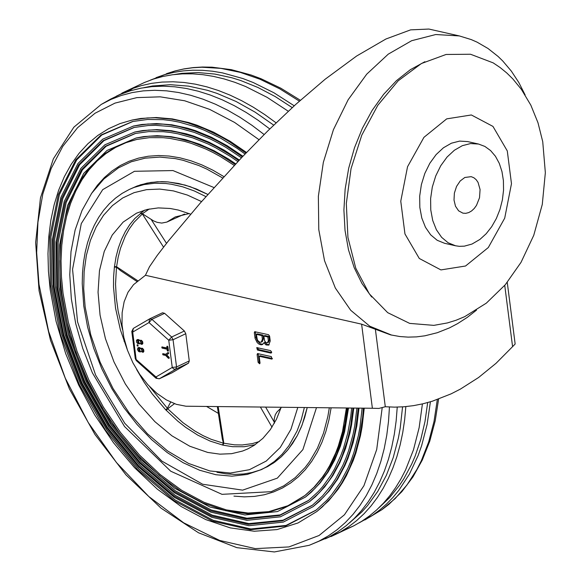 <?xml version="1.0" encoding="UTF-8"?>
<svg xmlns="http://www.w3.org/2000/svg" width="581" height="581" viewBox="0 0 581 581"><rect width="100%" height="100%" fill="white"/><g stroke="black" fill="none" stroke-linecap="round" stroke-linejoin="round"><path stroke-width="0.87" d="M391.674 335.121L369.792 326.217L350.699 310.269L335.353 288.06L324.532 260.709L318.773 229.589L318.366 196.262L323.334 162.389L333.429 129.686L348.135 99.779L366.72 74.172L388.261 54.149L411.66 40.706L435.757 34.533L459.346 35.928L428.887 29.05L410.614 29.863L385.944 39L356.618 56.03L325.164 79.219L295.744 104.413L267.761 130.928L241.994 157.226L200.401 202.914L168.534 240.781L157.233 255.415L149.484 266.744L145.439 275.278L361.614 324.162L390.585 334.874L399.851 336.537L408.152 337.125L416.512 336.878L424.878 335.811L437.319 332.71L449.483 327.88L457.501 323.675L467.218 317.422L476.522 310.116M361.614 324.162L372.377 408.261L378.877 408.428L385.297 406.744L375.42 329.601M504.736 285.373L512.58 346.654L515.151 344.003L507.257 282.351M372.377 408.261L185.905 406.221L176.275 404.318L166.471 399.968L156.87 393.344L147.843 384.702L139.738 374.367L132.867 362.747L127.5 350.292L123.84 337.467L122.025 324.779L122.126 312.709L124.145 301.728L127.994 292.258L133.536 284.661L145.439 275.278M262.394 339.246L261.929 335.615L262.99 335.114L257.427 333.857L256.366 334.358L257.289 339.58L258.509 341.33L260.121 342.253L261.247 342.136L262.394 339.246L263.454 338.745L262.99 335.114M261.929 335.615L256.366 334.358M261.247 342.136L262.307 341.635L263.454 338.745M268.349 340.589L267.885 336.965L268.945 336.464L264.871 335.542L263.81 336.043L264.616 340.844L265.786 342.354L266.991 342.826L267.521 342.71L268.349 340.589L269.41 340.088L268.945 336.464M267.885 336.965L263.81 336.043M267.521 342.71L268.582 342.209L269.41 340.088M263.868 342.812L262.387 344.569L261.181 344.823L259.111 344.221L257.187 342.594L255.11 338.483L254.318 332.688L254.689 331.693L268.509 334.692L269.613 336.145L270.238 341.018L268.662 345.121L266.062 344.94L263.868 342.812L264.929 342.311L266.802 344.257L269.163 344.802M262.895 344.257L260.39 343.836L257.528 341.127L256.156 337.924L255.386 331.722M271.647 352.064L270.869 353.088L257.463 350.06L256.729 347.605L270.55 350.604L271.647 352.064M271.639 352.529L258.523 349.559L257.427 347.641M259.17 356.255L260.041 363.067L259.627 363.8L258.124 362.377L257.122 354.584L257.492 353.582L271.312 356.589L272.039 359.043L271.632 359.073L259.17 356.255L260.23 355.754L272.409 358.506M259.983 363.205L259.184 361.876L258.189 353.618M512.58 346.654L496.051 363.299L478.591 377.505L460.421 389.081L451.139 393.838L432.329 401.217L422.866 403.81L413.403 405.661L403.962 406.773L394.586 407.136L385.297 406.744M493.204 62.879L470.537 54.251L446.07 54.469L421.407 63.525L398.152 80.832L377.832 105.248L361.774 135.177L351.04 168.657L346.32 203.503L347.932 237.433L355.768 268.219L369.313 293.848L387.68 312.651L409.67 323.392L433.84 325.367L447.341 322.949L456.143 320.218L464.713 316.645L486.333 303.144L505.274 284.748L521.026 262.351L533.757 235.312L542.284 204.418L545.348 172.68L542.734 141.684L537.991 122.765L530.845 105.176L521.331 89.292L512.849 78.929L506.755 72.959L500.197 67.592L493.204 62.879M455.548 245.778L444.618 243.308L437.181 240.28L430.688 234.855L425.466 227.302L421.791 218.006L419.831 207.424L419.693 196.095L421.385 184.576L424.813 173.458L429.817 163.283L436.135 154.575L443.456 147.77L451.415 143.202L459.607 141.103L467.625 141.575L478.555 144.044L470.537 143.572L462.338 145.671L454.386 150.239L447.058 157.044L440.739 165.752L435.743 175.927L432.308 187.046L430.623 198.564L430.761 209.894L432.714 220.475L436.396 229.771L441.611 237.324L448.104 242.749L455.548 245.778L459.251 246.322L464.328 246.162L472.004 244.049L479.95 239.408L486.166 233.744L491.7 226.692L496.348 218.507L499.95 209.472L502.383 199.922L503.545 190.19L503.407 180.626L501.969 171.577L499.282 163.355L495.44 156.267L490.582 150.559L484.888 146.434L478.555 144.044M465.541 266.011L440.906 269.911L419.286 258.472L404.957 233.947L400.767 201.2L407.542 166.725L423.941 137.334L446.709 118.865L471.344 114.965L492.964 126.411L507.286 150.937L511.476 183.683L504.707 218.158L488.309 247.542L465.541 266.011M464.822 177.481L460.196 180.974L456.543 186.443L454.378 193.11L454.008 200.038L455.489 206.233L458.605 210.823L462.926 213.162L465.802 213.329L468.744 212.581L471.598 210.939L474.227 208.499L476.493 205.369L479.521 197.729L480.073 189.537L478.054 182.398L476.18 179.689L473.849 177.742L471.176 176.66L464.822 177.481M258.995 139.687L234.571 122.424L209.625 109.366L184.671 100.774L160.24 96.831L136.84 97.615L114.965 103.12L95.066 113.222L77.563 127.711L62.828 146.289L51.157 168.555L42.798 194.054L37.932 222.247L36.654 252.546L38.992 284.312L48.637 331.446L65.29 378.195L88.232 422.54L116.447 462.541L148.721 496.457L183.647 522.813L219.698 540.453L255.306 548.609L288.917 546.932L319.071 535.493L344.446 514.781L363.938 485.701L376.706 449.527L382.182 407.826M245.945 153.086L229.553 141.822L221.245 136.949L204.527 128.8L187.823 122.845L179.536 120.717L171.33 119.156L155.221 117.769L147.363 117.943L132.177 120.035L120.006 123.586L108.516 128.735L97.804 135.453L87.963 143.674L79.052 153.34L71.165 164.372L64.346 176.682L58.659 190.176L54.149 204.737L50.852 220.257L48.789 236.605L47.976 253.657L48.434 271.276L50.14 289.316L56.088 321.395L65.668 353.546L78.66 384.992L94.739 414.972L113.52 442.758L134.538 467.676L157.291 489.115L181.228 506.567L205.768 519.596L230.308 527.889L254.26 531.245L277.035 529.582L298.089 522.936L316.906 511.476L328.614 500.873L338.164 489.166L342.434 482.666L346.363 475.759L353.132 460.798L355.957 452.781L360.452 435.779L362.116 426.832L364.236 408.174M246.518 152.483L230.199 141.321L213.626 132.192L196.974 125.198L188.68 122.533L172.266 118.887L156.238 117.522L140.776 118.459L132.177 120.035M269.773 128.946L258.117 120.267L246.279 112.503L234.325 105.691L222.305 99.852L210.286 95.03L198.31 91.232L186.443 88.486L174.736 86.794L163.239 86.177L152.004 86.627L141.096 88.145L130.551 90.73L120.427 94.362L110.768 99.024M264.137 134.523L252.183 125.46L240.033 117.362L227.759 110.259L215.406 104.195L203.052 99.198L190.742 95.299L178.541 92.502L166.515 90.832L154.72 90.287L143.216 90.883L132.054 92.611L121.291 95.466L110.978 99.424L101.174 104.471L73.881 127.159L53.365 158.824L40.467 197.881L35.652 242.502L39.058 290.682L50.503 340.263L69.437 388.95L94.986 434.523L125.983 474.873L161.01 508.135L198.513 532.784L236.859 547.658L274.355 551.95L309.208 545.305L328.926 537.047L337.851 531.789L346.276 525.623L354.156 518.557L361.469 510.626L368.18 501.868L374.251 492.318L379.669 482.012L384.404 471.002L388.435 459.331L391.747 447.058L394.325 434.225L396.155 420.884L397.237 407.107M276.062 122.823L264.754 114.595L253.294 107.216L241.732 100.731L230.112 95.161L218.492 90.534L206.916 86.874L195.434 84.18L184.104 82.48L172.971 81.776L162.077 82.074L151.467 83.366L141.205 85.654L131.313 88.922L116.36 96.17M325.273 538.856L340.023 532.123L348.506 526.844L356.509 520.721L364.011 513.778L370.976 506.036L377.381 497.532L383.199 488.294L388.406 478.366L392.981 467.785L396.903 456.593L400.164 444.828L402.749 432.547L404.645 419.787L405.843 406.613M288.292 111.247L267.1 97.339L245.603 86.511L234.833 82.306L224.113 78.929L213.467 76.387L202.951 74.688L192.587 73.852L182.427 73.867L172.506 74.746L162.854 76.474L153.507 79.052L144.509 82.466L121.857 93.149M133.354 88.159L128.016 91.529M342.26 530.838L353.764 525.834L361.789 521.266L369.414 515.964L376.626 509.951L383.387 503.24L389.691 495.854L395.501 487.815L400.803 479.165L405.582 469.92L413.498 449.781L419.133 427.681L422.416 403.911M294.226 105.793L273.883 92.749L253.28 82.553L242.967 78.566L222.494 72.886L212.406 71.209L202.471 70.316L192.703 70.214L183.153 70.904L173.842 72.371L164.815 74.622L150.348 80.142M359.247 522.813L372.436 515.34L379.654 510.038L386.488 504.083L392.901 497.489L398.878 490.277L409.445 474.074L418.066 455.7L421.603 445.765L427.093 424.558L430.405 401.805M205.943 196.61L194.337 190.967L182.746 186.821L171.293 184.213L165.658 183.494L154.633 183.247L144.052 184.569L134.029 187.452L129.251 189.479L137.131 185.985L147 183.117L157.4 181.766L168.236 181.94L185.041 185.063L196.443 189.021L207.867 194.432L190.307 186.712L178.687 183.494L167.284 181.868L161.707 181.65L150.857 182.427L140.537 184.802L130.856 188.745M216.96 472.273L226.089 473.849L235.029 474.416L243.708 473.965L252.081 472.498L260.077 470.029L267.645 466.565L274.726 462.142L281.284 456.789L287.268 450.529L292.628 443.426L297.334 435.518L301.357 426.861L304.662 417.514L307.233 407.55L302.076 425.06L297.327 435.532L288.372 449.2L281.262 456.811L273.317 463.13L261.443 469.593L247.215 474.452L231.921 476.173L215.929 474.735L199.581 470.218L183.211 462.752L167.139 452.497L151.67 439.679L137.131 424.573L123.797 407.499L111.951 388.798L101.835 368.862L93.657 348.121L87.586 326.994L83.758 305.926L82.233 283.572L82.517 272.787L83.504 262.336L85.182 252.299L87.549 242.727L90.6 233.678L94.318 225.21L98.683 217.374L103.672 210.228L109.257 203.822L115.416 198.201L122.097 193.4L129.251 189.479M213.997 187.561L172.971 170.567L134.443 171.293L102.699 189.646L81.282 223.591L72.567 269.33L77.534 321.78L95.625 375.094L124.821 423.331L161.874 461.118L202.653 484.249L242.626 490.146L277.326 478.148L302.897 449.592L316.485 407.651M233.94 496.123L244.347 496.857L254.471 496.406L264.224 494.772L273.557 491.976L282.395 488.033L290.682 482.971L298.358 476.819L305.366 469.63L311.663 461.437L317.204 452.316L321.947 442.323L325.868 431.523L328.933 419.99L331.119 407.811M223.896 176.631L212.936 170.211L201.905 164.91L190.873 160.763L179.928 157.807L169.144 156.057L158.591 155.526L148.358 156.216L138.518 158.134L129.127 161.249L120.267 165.549L111.995 171.003L104.377 177.568L97.455 185.201L91.29 193.836M137.022 139.382L126.019 142.665L115.641 147.4L105.974 153.537L97.085 161.031L89.046 169.834L81.928 179.863L75.777 191.04L70.65 203.285L66.583 216.495L63.612 230.563L61.76 245.385L61.034 260.833L61.448 276.796L63.002 293.136L68.391 322.237L77.077 351.411L88.849 379.945L103.418 407.158L120.427 432.38L139.484 455.017L160.109 474.517L181.809 490.4L204.069 502.289L226.336 509.9L248.08 513.038L268.771 511.636L287.915 505.724L305.047 495.44M305.497 495.092L314.837 486.595L323.167 476.616L330.4 465.228L333.581 459.048L339.05 445.765L341.323 438.699L344.911 423.803L347.206 407.985M234.266 165.418L220.076 156.347L212.9 152.447L205.71 148.976L191.323 143.376L184.17 141.256L170.03 138.409L163.072 137.682L149.484 137.653L136.441 139.513L125.358 142.737L114.9 147.429L105.154 153.544L96.192 161.024L88.087 169.826L80.904 179.87L74.702 191.069L69.524 203.35L65.421 216.604L62.414 230.73L60.54 245.61L59.799 261.13L60.213 277.166L61.768 293.587L67.178 322.789L75.908 352.05L87.731 380.678L102.365 407.964L119.454 433.259L138.59 455.94L159.303 475.454L181.09 491.337L203.423 503.197L225.762 510.743L247.564 513.8L268.299 512.282L287.457 506.24L304.582 495.811L313.987 487.256L322.361 477.19L326.137 471.619L329.623 465.715L335.716 452.926L338.302 446.085L342.521 431.567L346.414 407.978M235.167 164.459L220.802 155.221L213.547 151.249L206.262 147.712L191.701 141.996L177.256 138.147L170.124 136.927L163.079 136.186L149.324 136.143L136.107 138.009L107.02 150.45L83.722 173.37L67.614 205.413L59.661 244.645L60.33 288.721L69.597 335.005L86.896 380.715L111.189 423.128L141.023 459.702L174.62 488.243L209.959 507.046L244.928 514.977L277.435 511.563L305.533 497.016L315.047 488.352L319.419 483.443L327.328 472.513L334.082 460.203L336.995 453.565L341.889 439.396L343.843 431.901L345.477 424.159L347.728 407.993M235.726 163.864L228.609 159.085L214.222 150.799L199.733 144.255L185.295 139.527L171.061 136.658L157.153 135.678L143.732 136.593L136.107 138.009M305.533 497.016L311.293 492.194L320.24 482.818L328.12 471.983L334.838 459.774L340.357 446.31L344.606 431.712L348.527 408M135.707 133.39L106.149 146.245L82.502 169.732L66.183 202.464L58.151 242.488L58.892 287.413L68.362 334.569L85.995 381.143L110.739 424.355L141.118 461.641L175.324 490.778L211.324 510.016L246.961 518.23L280.129 514.911L308.838 500.263M237.861 161.591L230.461 156.5L215.464 147.654L207.918 143.921L192.812 137.879L177.822 133.783L170.422 132.483L163.116 131.676L148.83 131.589L135.126 133.521L105.379 146.238L81.551 169.681L65.079 202.442L56.945 242.56L57.635 287.631L67.113 334.961L84.797 381.71L109.642 425.081L140.152 462.476L174.503 491.664L210.642 510.888L246.402 519L279.643 515.514L308.373 500.633L318.228 491.642L322.745 486.544L330.909 475.185L334.54 468.954L340.844 455.468L343.509 448.242L347.816 432.918L350.735 416.555L351.665 408.036M238.762 160.639L231.274 155.461L216.11 146.463L208.47 142.657L193.182 136.506L178.011 132.33L170.523 131.001L155.831 129.868L148.671 130.071L134.799 132.018L104.827 144.829L80.832 168.446L64.237 201.447L56.045 241.863L56.742 287.268L66.278 334.946L84.1 382.037L109.126 425.728L139.861 463.398L174.467 492.804L210.874 512.166L246.896 520.336L280.383 516.829L309.324 501.839L319.289 492.746L328.127 482.019L332.107 476.071L339.115 463.101L342.129 456.1L347.147 441.161L349.137 433.259L350.779 425.096L352.979 408.051M239.328 160.036L224.353 150.239L209.189 142.251L193.989 136.165L186.421 133.855L171.46 130.725L156.848 129.621L142.744 130.551L134.799 132.018M309.324 501.839L315.316 496.813L324.677 486.958L332.891 475.541L339.878 462.672L345.564 448.467L349.9 433.07L351.549 424.965L353.785 408.058M134.393 127.399L103.963 140.624L79.612 164.808L62.806 198.506L54.541 239.706L55.304 285.961L65.05 334.511L83.199 382.458L108.676 426.955L139.948 465.337L175.171 495.332L212.232 515.144L248.929 523.59L283.078 520.169L312.629 505.085M241.449 157.792L225.9 147.378L218.035 142.89L210.126 138.881L194.301 132.388L178.585 127.973L170.821 126.556L155.599 125.329L148.177 125.525L133.812 127.529L103.186 140.617L78.66 164.75L61.702 198.477L53.329 239.779L54.04 286.179L63.794 334.896L82.001 383.024L107.579 427.674L138.99 466.173L174.351 496.218L211.557 516.008L248.37 524.36L282.591 520.772L312.164 505.448L322.462 496.036L331.591 484.917L335.68 478.744L342.884 465.272L345.971 458.002L348.709 450.398L353.095 434.276L354.744 425.793L356.901 408.094M242.35 156.848L226.634 146.267L218.674 141.699L210.678 137.624L194.671 131.016L178.774 126.52L170.923 125.075L163.167 124.174L148.017 124.007L133.485 126.026L102.641 139.215L77.941 163.522L60.86 197.489L52.428 239.081L53.147 285.816L62.966 334.881L81.304 383.358L107.064 428.32L138.699 467.102L174.315 497.358L211.782 517.293L248.864 525.703L283.325 522.087L313.115 506.654L323.523 497.133L328.287 491.715L336.878 479.637L344.141 465.998L347.249 458.634L350.009 450.943L354.417 434.617L356.059 426.026L358.208 408.109M242.923 156.245L227.28 145.766L211.404 137.21L195.477 130.674L187.547 128.19L171.86 124.806L156.543 123.571L141.757 124.501L133.485 126.026M313.115 506.654L319.339 501.432L329.115 491.098L337.663 479.107L344.903 465.57L348.012 458.264L353.154 442.671L356.836 425.902L359.014 408.116M133.085 121.407L101.777 135.01L76.728 159.877L59.429 194.541L50.925 236.925L51.709 284.508L61.731 334.453L80.403 383.78L106.614 429.548L138.786 469.034L175.019 499.892L213.147 520.271L250.898 528.957L286.019 525.427L316.42 509.907M245.044 154.023L236.975 148.235L220.606 138.133L204.062 130.115L195.79 126.912L179.347 122.163L171.228 120.637L163.203 119.671L147.53 119.461L132.504 121.538L101 135.003L75.77 159.826L58.332 194.519L49.719 236.997L50.445 284.726L60.482 334.838L79.205 384.346L105.517 430.274L137.82 469.869L174.198 500.778L212.472 521.135L250.338 529.727L285.532 526.03L315.955 510.271L326.704 500.43L331.613 494.823L340.451 482.31L347.91 468.17L351.091 460.537L353.902 452.555L358.368 435.627L360.017 426.723L362.116 408.152M316.906 511.476L322.484 506.741L332.724 495.854L341.643 483.196L349.159 468.896L355.194 453.1L359.683 435.968L362.58 417.681L363.415 408.167M137.029 281.545L120.55 270.637L116.469 267.158L114.384 267.144L113.585 276.941L113.513 287.101L115.532 308.184L120.376 329.739L127.5 350.278M144.531 210.14L134.814 218.492L129.723 224.687L125.264 231.696L121.473 239.452L118.393 247.891L116.033 256.955L114.384 267.144M136.673 369.603L144.052 382.109L152.222 393.882L165.745 409.852L166.253 410.317L167.735 408.719L149.716 386.714M166.253 410.317L177.684 421.058L185.608 427.296L197.794 435.154L210.14 441.088L222.922 445.133L232.654 446.702L244.238 446.731L255.19 444.668M281.197 407.266L276.476 419.199L270.325 429.642L262.844 438.408L254.166 445.351L247.789 448.91L242.611 451.03L231.601 453.681L219.894 454.146L207.7 452.432L189.784 446.23L171.954 435.837L154.866 421.632L139.135 404.129L125.329 383.961L113.956 361.869L105.437 338.658L100.07 315.163L98.051 292.25L99.46 270.746L104.246 251.442L112.235 235.029L123.128 222.116L136.535 213.169L147.022 209.48L158.293 207.904L170.153 208.477L178.287 210.046L190.67 214.157M140.9 212.835L153.522 220.86L157.073 222.32L161.714 223.082L166.856 222.073L175.273 216.931L189.203 213.561M114.421 266.563L116.578 266.737L118.168 257.245L120.499 248.283L125.336 236.024L129.41 228.718L134.138 222.189L142.345 213.953L140.5 213.154M116.563 267.231L116.578 266.737L137.937 280.877M124.646 340.909L124.007 341.178M165.745 409.852L167.299 408.341L170.676 402.125M222.45 445.002L223.438 443.201L222.283 438.728L217.338 406.562M259.366 441.531L252.277 443.63L242.299 444.959L234.506 444.843L223.801 443.209L222.922 445.133M280.964 408L276.905 412.089L275.241 414.856L274.196 419.097L274.239 423.462M274.152 421.937L265.633 407.092M166.507 243.33L151.213 219.502M184.54 214.055L166.856 222.073M174.474 403.693L167.735 408.719M172.012 372.784L188.498 363.161L189.268 360.932L185.782 333.719L184.373 331.003L164.612 313.319L162.527 312.774L149.905 318.737M168.693 357.533L168.875 358.245L168.367 358.245L165.643 355.449L162.934 354.838L162.636 353.858L165.512 354.454L167.698 352.732L168.199 352.994L168.199 353.669L166.297 355.114L168.693 357.533L169.122 357.33L169.006 358.186M167.742 352.718L168.628 352.798L168.621 353.473L166.718 354.911L169.122 357.33M162.949 353.778L165.803 354.228M168.875 358.245L169.296 358.049M166.297 355.114L166.718 354.911M168.199 353.669L168.621 353.473M168.199 352.994L168.628 352.798M141.038 343.494L140.428 341.403L141.038 343.494M140.66 341.352L141.582 343.306M138.394 340.829L137.45 340.727L138.067 342.819L139.012 342.921L138.394 340.829M137.682 340.684L138.496 342.623L139.2 342.768M137.218 339.689L138.692 339.638L139.876 340.488M139.447 340.684L140.617 340.372L141.946 341.381L142.505 343.204L141.858 344.431L139.89 343.494L137.893 343.712L136.615 342.289L136.368 340.72L136.993 339.762L139.876 340.481M140.195 340.364L141.401 340.292L142.614 341.606L142.875 343.422L142.054 344.301M137.319 346L137.029 345.02L137.494 345.07L137.784 346.051L137.319 346M137.334 344.94L137.915 344.874L137.9 345.935M142.062 351.454L141.452 349.363L142.062 351.454M141.684 349.319L142.606 351.273M139.418 348.796L138.467 348.687L139.091 350.779L140.036 350.888L139.418 348.796M138.706 348.644L139.513 350.583L140.224 350.735M138.234 347.649L139.709 347.598L140.892 348.44L140.573 348.789L141.633 348.331L142.97 349.341L143.522 351.164L143.137 352.209L140.951 351.512M140.842 351.563L139.818 351.912L138.612 351.498L137.399 349.45L138.009 347.721L139.287 347.801L140.471 348.644M141.212 348.324L142.425 348.251L143.63 349.566L143.892 351.382L143.071 352.268M168.003 350.939L167.241 350.663L167.052 349.21L162.07 348.084L161.772 347.097L166.921 348.215L166.885 346.363L167.495 346.937L168.003 350.939L168.432 350.735L167.982 350.997M162.084 347.024L166.885 347.91M167.161 346.399L167.916 346.734L168.432 350.735M172.223 372.69L159.245 378.79L157.298 378.456L155.962 376.975L156.035 378.26L136.274 360.583L132.715 332.085L148.99 322.557L168.751 340.241L172.237 367.446L155.962 376.975L135.279 358.688L131.793 331.475L132.715 332.085L133.281 328.439L149.426 318.998M189.268 360.932L176.544 366.945L172.237 367.446L173.574 368.928L175.52 369.262L188.498 363.161M184.373 331.003L171.649 337.009L168.751 340.241L173.058 339.732L185.782 333.719M172.121 372.741L159.39 378.747L175.767 369.167L176.544 366.945L173.058 339.732L171.649 337.009L151.881 319.325L149.557 318.911L148.99 322.557L151.881 319.325L164.612 313.319M371.687 297.014L361.985 283.521L354.185 267.659L348.491 249.823L345.034 230.468L343.908 210.061L345.143 189.123L348.702 168.17L354.504 147.719L362.391 128.278L372.181 110.346L383.62 94.354L396.431 80.701L410.295 69.735L424.856 61.724M254.943 337.561L256.003 337.06M254.318 332.688L255.379 332.187M270.869 353.088L271.559 352.761M257.463 350.06L258.523 349.559M271.632 359.073L272.329 358.746M258.124 362.377L259.184 361.876M257.122 354.584L258.182 354.083M309.208 545.305L319.034 541.1L328.367 535.878L337.176 529.661L345.404 522.486L353.03 514.374L360.009 505.376L366.313 495.528L371.905 484.874L376.771 473.464L380.882 461.343L384.223 448.583L386.764 435.234L388.515 421.348L389.452 407.012M349.486 522.907L361.883 511.883L367.555 505.572L377.752 491.417L386.336 475.367L393.221 457.588L398.334 438.277L400.207 428.103L402.56 406.874M273.695 125.118L255.023 112.097L236.031 101.472L216.938 93.367L207.424 90.295L188.607 86.141L170.255 84.695L152.585 85.966L144.066 87.622M378.747 507.961L389.735 497.496L399.517 485.295L403.926 478.584L411.733 463.994L415.117 456.15L420.797 439.461L424.994 421.552L427.674 402.582M292.228 107.616L275.162 96.533L257.884 87.455L240.563 80.468L231.942 77.789L214.868 74.07L198.179 72.574L182.027 73.322L174.206 74.535M299.382 101.138L279.824 88.871L260.041 79.248L240.294 72.378L220.816 68.355L201.868 67.229L192.667 67.752L183.683 69.008L174.946 70.984L156.086 77.651M369.632 517.148L381.739 509.806L395.116 498.621L406.918 485.062L417.005 469.288L421.378 460.631L428.684 441.894L434.022 421.45L437.326 399.546M222.676 177.975L206.851 169.1L198.891 165.549L183.037 160.283L175.193 158.584L159.848 157.095L145.127 158.163L131.255 161.779L118.444 167.873L103.883 178.963L91.66 193.299L82.023 210.467L75.116 230.047L71.013 251.609L69.764 274.719L71.347 298.903L75.726 323.661L82.785 348.484L92.379 372.835L124.523 426.505L170.72 471.206L222 494.337L271.247 491.671L283.811 485.825L295.192 477.684L305.228 467.378L309.688 461.452L317.437 448.169L323.515 433.135L327.837 416.577L329.318 407.789M304.364 407.521L301.263 419.722L297.065 430.993L288.793 445.888L282.054 454.327L274.414 461.467L265.96 467.24L261.443 469.593M201.563 201.585L187.445 195.085L173.399 190.895L159.673 189.079L146.499 189.667L134.102 192.652L122.685 197.983L112.445 205.572L103.556 215.282L96.17 226.953L90.411 240.389L86.373 255.357L84.129 271.61L83.715 288.866L85.138 306.841L90.687 334.569L100.114 362.159L113.07 388.558L129.062 412.757L147.465 433.818L167.582 450.95L188.636 463.478L209.835 470.944L230.352 473.043L249.409 469.702L266.265 461.045L280.289 447.406L290.936 429.308L297.792 407.448M122.489 329.529L118.154 311.104L116.258 297.443L115.546 284.116L116.469 267.158M142.621 213.605L149.281 208.978M163.537 247.107L142.345 213.953L142.701 213.692M223.438 443.201L211.223 439.33L203.045 435.627L194.911 431.051L182.928 422.648L167.677 408.784M218.165 406.577L223.801 443.209L223.409 443.078M260.397 407.034L272.002 427.166M218.383 413.396L206.575 406.446M162.803 353.844L163.232 353.64M138.67 342.957L139.091 342.754M138.067 342.819L138.496 342.623M137.675 339.703L138.096 339.5M138.271 339.841L138.692 339.638M137.494 345.07L137.915 344.874M137.196 345.005L137.617 344.802M139.687 350.917L140.108 350.713M139.091 350.779L139.513 350.583M138.692 347.663L139.113 347.467M139.287 347.801L139.709 347.598M161.939 347.089L162.36 346.886M167.495 346.937L167.916 346.734M459.346 35.928L471.293 39.61L477.052 42.137L487.996 48.477L498.077 56.444L502.754 60.983L511.331 71.1L518.804 82.48L525.144 94.972M110.782 99.017L101.174 104.471M353.749 525.834L331.105 536.532M438.611 399.082L435.198 420.862L429.751 441.24L422.322 459.992L412.975 476.899L401.805 491.737L388.929 504.323L381.891 509.711L364.832 519.966M166.478 73.678L175.121 70.926L184.024 68.892L193.168 67.592L202.515 67.026L212.029 67.185L231.449 69.684L251.181 75.036L261.094 78.762L280.855 88.218L300.355 100.266M162.636 353.858L163.065 353.655M168.759 358.375L169.18 358.172M167.698 352.732L168.127 352.536M139.97 340.437L140.391 340.234M141.858 344.431L142.28 344.228M139.476 343.894L139.898 343.691M136.993 339.762L137.414 339.558M137.784 346.051L138.205 345.855M137.029 345.02L137.45 344.816M140.987 348.397L141.415 348.193M142.875 352.391L143.296 352.195M140.493 351.854L140.914 351.65M138.009 347.721L138.438 347.518M161.772 347.097L162.201 346.901M166.885 346.363L167.313 346.167M167.836 351.229L168.265 351.033M131.793 331.475L133.281 328.439L149.557 318.911L162.527 312.774M156.035 378.26L159.39 378.747M135.279 358.688L136.274 360.583"/></g></svg>
